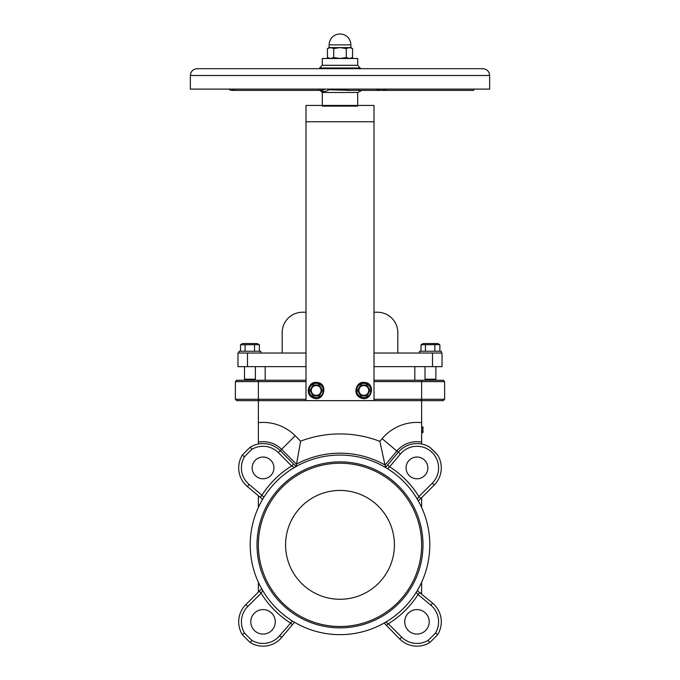 <?xml version="1.0" encoding="UTF-8"?>
<svg xmlns="http://www.w3.org/2000/svg" width="680" height="680" viewBox="0 0 680 680"><rect width="100%" height="100%" fill="white"/><g stroke="black" fill="none" stroke-linecap="round" stroke-linejoin="round"><path stroke-width="1.02" d="M421.625 428.179L421.625 426.955L422.986 426.955L422.986 432.548L421.625 432.514L421.625 428.179L422.986 428.179M421.625 430.899L422.986 430.899M421.625 426.955L422.986 426.955M421.625 442.077L421.625 422.654A45.483 45.483 0 0 0 382.135 438.651L396.865 451.019A26.239 26.239 0 0 1 421.625 442.077L421.625 444.006A24.344 24.344 0 0 1 429.734 447.168L429.751 447.193M382.135 438.651L379.865 441.346L385.526 467.466L387.558 465.043L389.64 466.794L400.401 453.993A21.624 21.624 0 0 1 431.57 451.962A21.624 21.624 0 0 1 432.25 483.191L434.171 485.112A24.344 24.344 0 0 0 437.69 455.124L429.734 447.168A24.344 24.344 0 0 0 398.319 452.242L387.558 465.043M379.865 441.346A110.925 110.925 0 0 0 300.62 441.159L296.106 466.531L280.253 450.687L293.615 464.04L291.686 465.962L294.27 467.585L291.686 465.962A92.514 92.514 0 0 0 261.936 495.219L249.135 484.458A21.624 21.624 0 0 1 244.494 456.773L242.309 455.124A24.344 24.344 0 0 0 247.384 486.54L260.185 497.301L261.936 495.219L263.832 497.31A89.794 89.794 0 0 1 387.549 468.69L389.64 466.794A92.514 92.514 0 0 1 418.897 496.544L420.818 498.474L434.171 485.112A24.344 24.344 0 0 0 437.69 455.124M300.62 441.159L295.205 435.736A45.483 45.483 0 0 0 258.375 422.654L258.375 444.006M258.375 422.654L258.375 400.648L305.991 400.648L305.991 105.434L374.008 105.434L374.008 400.648L421.625 400.648L421.625 422.654M442.034 353.03L442.034 366.639L442.034 353.03L442.034 366.639L432.514 366.639L432.514 353.03L442.034 353.03M247.486 366.639L247.486 353.03L237.966 353.03L237.966 366.639L305.991 366.639M374.008 366.639L432.514 366.639M258.375 380.239L236.742 380.239L235.382 381.607L258.375 381.607L258.375 380.239L305.991 380.239L265.175 380.239L265.175 366.639M374.008 381.607L444.618 381.607L443.258 380.239L374.008 380.239L414.825 380.239L414.825 366.639M258.375 400.648L258.375 399.287L235.382 399.287L236.742 400.648L443.258 400.648L421.625 400.648L421.625 380.239M258.375 582.267L258.375 592.05M258.375 507.45L258.375 495.771M417.8 498.279L418.897 496.544L417.274 499.129L418.327 500.964L421.625 497.666L421.625 507.45M421.625 582.267L421.625 593.946L419.815 592.416L418.064 594.498L430.865 605.26A21.624 21.624 0 0 1 435.506 632.944L437.69 634.593A24.344 24.344 0 0 0 432.616 603.177L417.248 590.631M417.486 593.878L416.976 593.317M416.806 591.37L416.168 592.416A89.794 89.794 0 0 1 292.451 621.027L279.599 635.723A21.624 21.624 0 0 1 251.915 640.365L250.266 642.549A24.344 24.344 0 0 0 281.681 637.475L292.442 624.673L290.36 622.923A92.514 92.514 0 0 1 261.103 593.173L259.182 591.243L245.828 604.605A24.344 24.344 0 0 0 242.309 634.593L244.494 632.944A21.624 21.624 0 0 1 247.75 606.526L245.828 604.605M384.157 623.042L399.747 639.03A24.344 24.344 0 0 0 429.734 642.549L428.085 640.365A21.624 21.624 0 0 1 401.668 637.109L399.747 639.03M294.474 622.251L292.451 621.027L294.474 622.251L281.681 637.475L279.599 635.723M262.2 591.438L261.103 593.173L262.726 590.588L261.673 588.752L259.182 591.243M262.607 499.333L263.832 497.31L262.607 499.333L260.185 497.301M421.625 497.666L434.171 485.112M429.879 447.304L430.346 447.738M431.018 448.366L432.115 449.412M433.798 451.061L434.214 451.486M437.639 455.073A132.643 132.643 0 0 0 429.734 447.168M386.512 468.052L385.526 467.466M418.327 500.964L417.274 499.129A89.794 89.794 0 0 1 416.168 592.408L418.064 594.498A92.514 92.514 0 0 1 388.314 623.755L386.385 625.677M416.959 457.019A10.88 10.88 0 0 0 407.532 473.339A10.88 10.88 0 0 0 426.385 473.339A10.88 10.88 0 0 0 416.959 457.019M250.266 447.168L251.915 449.352A21.624 21.624 0 0 1 278.332 452.608L280.253 450.687A24.344 24.344 0 0 0 250.266 447.168A132.643 132.643 0 0 0 242.309 455.124M296.106 466.531L294.27 467.585M263.041 457.019A10.88 10.88 0 0 0 253.614 473.339A10.88 10.88 0 0 0 272.468 473.339A10.88 10.88 0 0 0 263.041 457.019M242.309 634.593A132.643 132.643 0 0 0 250.266 642.549M261.673 588.752L262.726 590.588A89.794 89.794 0 0 1 263.832 497.31M292.451 621.027A89.794 89.794 0 0 1 262.726 590.588M263.041 609.577A12.24 12.24 0 0 0 252.433 627.938A12.24 12.24 0 0 0 273.64 627.938A12.24 12.24 0 0 0 263.041 609.577M401.668 637.109L388.314 623.755L385.73 622.132L383.894 623.186M416.959 609.577A12.24 12.24 0 0 0 406.359 627.938A12.24 12.24 0 0 0 427.567 627.938A12.24 12.24 0 0 0 416.959 609.577M429.734 642.549A132.643 132.643 0 0 0 437.69 634.593A24.344 24.344 0 0 0 432.616 603.177L430.865 605.26M416.168 592.408L417.392 590.385M387.549 468.69A89.794 89.794 0 0 1 417.274 499.129M340 461.873A82.985 82.985 0 0 0 268.132 586.356A82.985 82.985 0 0 0 411.868 586.356A82.985 82.985 0 0 0 340 461.873M247.486 353.03L305.991 353.03M374.008 353.03L432.514 353.03M340 490.442A54.417 54.417 0 0 0 292.876 572.067A54.417 54.417 0 0 0 387.124 572.067A54.417 54.417 0 0 0 340 490.442M340 463.233A81.626 81.626 0 0 1 410.695 585.675A81.626 81.626 0 0 1 269.305 585.675A81.626 81.626 0 0 1 340 463.233M374.008 312.222L377.409 312.222A20.409 20.409 0 0 1 397.817 332.63L397.817 353.03M282.183 353.03L282.183 332.63A20.409 20.409 0 0 1 302.591 312.222L305.991 312.222M322.311 58.489L357.688 58.489L357.688 65.288L322.311 65.288L322.311 58.489M357.688 106.105L322.311 106.105M319.591 89.777L322.311 92.497L357.688 92.497L357.688 105.434M342.788 68.689L342.541 68.008L341.13 68.689M337.9 89.097L338.572 89.777L339.125 89.097M349.664 68.689A2.72 1.232 111.8 0 1 349.826 68.008L321.529 68.008L320.969 68.689M351.05 68.689L349.826 68.008L360.043 68.008L359.728 68.689M346.851 90.389L342.057 89.097M320.195 89.777C322.142 91.978 325.133 91.978 329.171 89.777L351.925 90.389M358.921 89.777C360.213 91.978 360.213 91.978 358.929 89.777M328.61 89.097A2.72 1.105 -134.6 0 1 329.171 89.777L329.749 89.097M327.097 68.689L326.026 68.008A2.72 1.759 115.7 0 1 325.788 68.689M376.516 89.097A10.2 9.707 90 0 0 381.242 90.389A10.2 9.707 90 0 0 385.959 89.097M381.242 90.389L346.783 90.389M386.096 89.097A10.2 9.698 90 0 1 381.37 90.389M321.538 68.689A2.72 2.321 50.5 0 0 321.529 68.008L319.591 68.008L322.311 65.288M325.133 89.097L322.201 90.389L231.821 90.389A10.2 5.992 -90 0 0 234.736 89.097M228.905 89.097A10.2 5.992 -90 0 0 231.821 90.389M360.179 68.689A2.72 2.525 28.3 0 1 360.043 68.008M473.662 90.389L473.671 89.097L473.662 90.389L361.99 90.389L357.688 92.497M190.349 75.497L190.349 89.097L489.651 89.097L489.651 75.497C489.252 71.366 486.982 69.097 482.851 68.689L197.149 68.689C193.018 69.097 190.748 71.366 190.349 75.497L489.651 75.497M254.346 380.239L255.391 379.202L244.502 379.202L245.548 380.239M259.284 344.7L240.525 344.751L242.599 343.553L257.295 343.553L259.284 344.7M240.525 351.237L240.525 344.751M245.098 351.237L245.098 344.751M259.369 351.237L259.369 344.751M254.524 351.237L254.524 344.751M260.831 353.03L260.831 351.237L239.062 351.237L239.062 353.03M434.851 380.239L435.897 379.202L425.017 379.202L426.054 380.239M439.679 344.632L421.039 344.751L423.104 343.553L437.801 343.553L439.679 344.632M421.039 351.237L421.039 344.751M425.425 351.237L425.425 344.751M439.875 351.237L439.875 344.751M434.843 351.237L434.843 344.751M441.337 353.03L441.337 351.237L419.569 351.237L419.569 353.03M313.047 385.007L319.337 385.007L322.473 390.447L319.337 395.887L313.047 395.887L309.91 390.447L313.047 385.007L319.337 385.007L322.473 390.447L319.337 395.887L313.047 395.887L309.91 390.447L313.047 385.007M321.087 390.447A4.896 4.896 0 0 0 313.743 386.206A4.896 4.896 0 0 0 313.743 394.689A4.896 4.896 0 0 0 321.087 390.447M360.663 385.007L366.953 385.007L370.09 390.447L366.953 395.887L360.663 395.887L357.527 390.447L360.663 385.007L366.953 385.007L370.09 390.447L366.953 395.887L360.663 395.887L357.527 390.447L360.663 385.007M368.704 390.447A4.896 4.896 0 0 0 361.361 386.206A4.896 4.896 0 0 0 361.361 394.689A4.896 4.896 0 0 0 368.704 390.447M352.572 48.578L350.88 47.608L340 47.608L333.719 48.578L330.574 47.608L327.428 48.578L327.428 57.52L330.574 58.489L333.719 57.52L340 58.489L346.281 57.52L349.426 58.489L352.572 57.52L352.572 48.578L349.426 47.608L346.281 48.578L340 47.608L329.12 47.608L327.428 48.578M346.281 57.52L346.281 48.578M333.719 57.52L333.719 48.578M329.12 44.88L350.88 44.88A10.88 10.88 0 0 0 340 34A10.88 10.88 0 0 0 329.12 44.88L329.12 47.608M421.625 430.627L422.986 430.627M421.625 428.451L422.986 428.451M421.625 427.227L422.986 427.227M421.625 432.276L422.986 432.276M295.205 435.736L281.596 449.344L296.438 464.185A91.681 91.681 0 0 1 385.101 465.035L396.865 451.019L400.401 453.993M258.375 442.077A26.239 26.239 0 0 1 281.596 449.344L280.253 450.687M444.618 381.607L444.618 399.287L374.008 399.287M305.991 399.287L258.375 399.287L258.375 381.607L305.991 381.607M432.25 483.191L418.897 496.544M278.332 452.608L291.686 465.962M244.494 456.773A129.922 129.922 0 0 1 251.915 449.352M247.384 486.54L249.135 484.458M251.915 640.365A129.922 129.922 0 0 1 244.494 632.944M247.75 606.526L261.103 593.173M435.506 632.944A129.922 129.922 0 0 1 428.085 640.365M374.008 121.754L305.991 121.754M323.323 390.447A7.131 7.131 0 0 1 316.192 397.579A7.131 7.131 0 0 1 309.06 390.447A7.131 7.131 0 0 1 316.192 383.316A7.131 7.131 0 0 1 323.323 390.447M370.94 390.447A7.131 7.131 0 0 1 363.808 397.579A7.131 7.131 0 0 1 356.677 390.447A7.131 7.131 0 0 1 363.808 383.316A7.131 7.131 0 0 1 370.94 390.447M421.625 432.548L422.986 432.548M444.618 399.287L443.258 400.648M235.382 399.287L235.382 381.607M322.311 92.497L322.311 105.434M360.765 68.689L357.688 65.288M319.591 68.689L319.591 68.008M244.502 366.639L244.502 379.202M255.391 366.639L255.391 379.202M425.017 366.639L425.017 379.202M435.897 366.639L435.897 379.202M316.192 382.423C329.4 382.279 323.833 403.962 312.324 397.477C304.631 393.703 309.009 381.446 316.192 382.423M363.808 382.423C377.017 382.279 371.45 403.962 359.941 397.477C352.249 393.703 356.626 381.446 363.808 382.423M329.12 58.489L327.428 57.52M350.88 58.489L352.572 57.52M350.88 47.608L350.88 44.88"/></g></svg>

